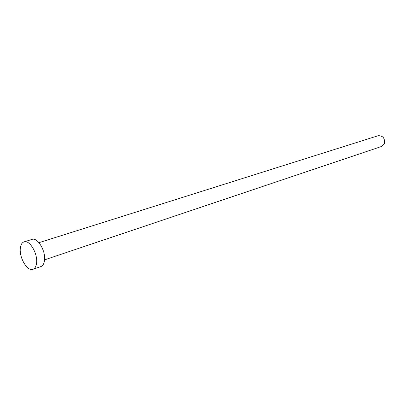 <?xml version="1.0" encoding="UTF-8"?>
<svg xmlns="http://www.w3.org/2000/svg" width="405" height="405" viewBox="0 0 405 405"><rect width="100%" height="100%" fill="white"/><g stroke="black" fill="none" stroke-linecap="round" stroke-linejoin="round"><path stroke-width="0.61" d="M38.961 242.661L378.179 135.69C383.024 135.65 385.089 138.338 384.37 143.75L381.677 146.428L44.565 259.853M24.047 241.866L32.015 239.401C37.69 237.006 46.216 251.642 44.444 260.931C43.932 263.999 42.743 265.882 40.87 266.581L32.982 269.284C27.282 271.755 18.822 257.185 20.387 247.789C20.852 244.539 22.072 242.565 24.047 241.866C29.681 239.476 38.232 254.259 36.511 263.609C36.015 266.698 34.84 268.591 32.982 269.284"/></g></svg>
